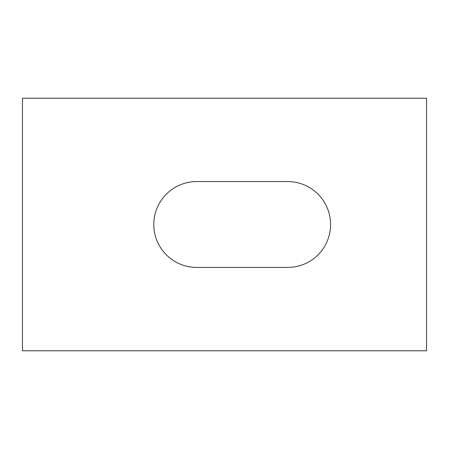 <?xml version="1.0" encoding="UTF-8"?>
<svg xmlns="http://www.w3.org/2000/svg" width="449" height="449" viewBox="0 0 449 449"><rect width="100%" height="100%" fill="white"/><g stroke="black" fill="none" stroke-linecap="round" stroke-linejoin="round"><path stroke-width="0.67" d="M287.641 181.564A42.936 42.936 0 0 1 330.576 224.5A42.936 42.936 0 0 1 287.641 267.436L196.718 267.436A42.936 42.936 0 0 1 153.782 224.5A42.936 42.936 0 0 1 196.718 181.564L287.641 181.564M22.45 98.219L426.55 98.219L426.55 350.781L22.45 350.781L22.45 98.219"/></g></svg>
